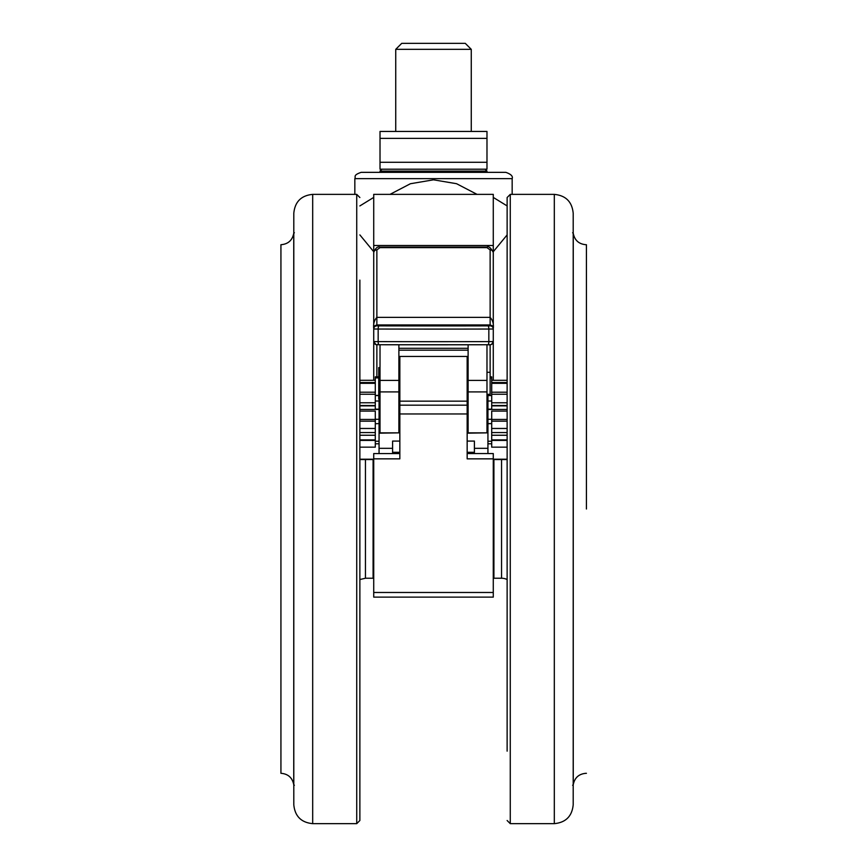 <?xml version="1.0" encoding="UTF-8"?>
<svg xmlns="http://www.w3.org/2000/svg" width="867" height="867" viewBox="0 0 867 867"><rect width="100%" height="100%" fill="white"/><g stroke="black" fill="none" stroke-linecap="round" stroke-linejoin="round"><path stroke-width="1.3" d="M586.417 509.016L586.417 244.722L586.417 509.016M293.75 233.321L293.75 784.711C292.352 777.677 288.082 773.873 280.93 773.299L280.93 244.722C288.082 244.147 292.352 240.354 293.75 233.321L294.368 232.757M354.841 178.645C356.055 176.76 352.555 175.318 361.138 172.349L505.862 172.349C511.01 174.191 513.101 176.283 512.159 178.645L354.841 178.645L354.841 194.371M389.998 194.371L410.394 183.739L433.5 179.816L456.562 183.706L477.045 194.371M493.28 197.416L507.13 205.923M507.13 234.903L493.28 251.701M467.161 453.528L493.28 453.56L493.28 597.114L373.72 597.114L373.72 592.486L493.28 592.486M399.839 413.971L399.839 405.182L467.161 405.182L467.161 413.971L399.839 413.971L399.839 458.849L373.72 458.849L373.72 592.486M507.13 588.39L507.13 579.535A12.582 12.582 0 0 0 501.56 578.235L493.908 578.235A6.297 6.297 0 0 1 493.28 578.202M375.292 428.471L359.87 428.471M507.13 428.471L491.708 428.471M380.017 367.575L378.749 367.575L378.749 399.048L380.017 399.048M493.28 252.449A3.143 2.547 180 0 0 490.137 249.902L486.983 247.637L380.017 247.637L376.863 249.902L376.863 325.84L379.085 325.873A3.143 0.921 90.1 0 0 378.164 329.037L378.164 341.62L373.72 341.576L373.72 252.449C375.541 248.027 377.644 246.228 380.017 247.062L486.983 247.062C488.663 245.903 490.755 247.691 493.28 252.449L493.28 328.019C493.767 326.837 492.727 325.819 490.137 324.952L376.863 324.952C374.273 325.819 373.233 326.837 373.72 328.019C373.222 323.814 374.262 320.259 376.863 317.365L490.137 317.365C492.727 320.259 493.778 323.814 493.28 328.019L493.28 341.576A3.143 3.143 0 0 1 490.137 344.719L490.137 394.322L486.983 394.322M507.13 266.743L507.13 267.914M507.13 751.158L507.13 197.524L510.273 194.371L510.273 823.65L554.316 823.65L554.316 194.371C565.783 195.498 572.079 201.783 573.195 213.249L573.195 804.771C572.079 816.237 565.783 822.534 554.316 823.65M359.87 280.117L359.87 820.507L356.727 823.65L356.727 194.371L359.87 197.524M293.805 424.96L293.805 213.249C294.921 201.783 301.217 195.498 312.684 194.371L312.684 823.65C301.217 822.534 294.921 816.237 293.805 804.771L293.805 424.96M471.258 49.332L395.742 49.332L395.742 131.448L380.017 131.448L380.017 169.206L380.017 162.281L486.983 162.281L486.983 169.206L486.983 131.448L471.258 131.448L471.258 49.332L465.276 43.35L401.724 43.35L395.742 49.332M380.017 138.373L380.017 131.448L486.983 131.448L486.983 138.373L380.017 138.373M486.983 169.206L380.017 169.206M485.097 169.206L486.983 171.092L380.017 171.092L381.903 169.206L433.5 169.206M293.805 429.783L293.805 787.778M359.87 580.901L359.87 579.535L365.44 578.235L373.092 578.235L373.092 459.564M359.87 623.904L359.87 593.971M359.87 634.048L359.87 631.414M359.87 670.516L359.87 645.427M359.87 719.556L359.87 687.596M359.87 751.288L359.87 733.395M359.87 542.081L359.87 540.434M359.87 465.785L359.87 463.314M359.87 383.973L359.87 350.485M359.87 339.344L359.87 321.202M359.87 308.468L359.87 292.439M359.87 348.068L359.87 347.504M507.13 381.144L507.13 389.012M507.13 469.632L507.13 471.681M507.13 594.415L507.13 636.898M507.13 674.667L507.13 693.416M507.13 722.644L507.13 735.736M507.13 744.937L507.13 750.107M507.13 662.659L507.13 674.656M507.13 653.068L507.13 640.594M507.13 367.825L507.13 377.416M507.13 354.473L507.13 355.383M507.13 273.094L507.13 309.02M507.13 332.245L507.13 343.375M493.28 305.336L493.28 380.299M373.72 252.449A3.143 2.547 0 0 1 376.863 249.902M373.72 340.612L373.72 328.019M493.28 333.914L493.28 268.066M468.115 432.861L486.983 432.861L468.115 433.164L468.115 344.784M486.983 432.861L486.983 344.752M491.708 377.069L491.708 395.558L487.937 395.558L491.708 395.428M487.937 394.322L487.937 395.428M487.937 423.595L491.708 423.595L487.937 423.725L487.937 395.558M487.937 409.148L491.708 409.148L491.708 395.558M487.937 423.725L487.937 441.249L491.708 441.249L491.708 447.155L507.13 447.155M491.708 423.725L491.708 441.249M380.017 432.861L398.885 432.861L380.017 433.164L380.017 344.752M398.885 432.861L398.885 344.784M375.292 423.725L379.063 423.595L375.292 423.725L375.292 441.249L379.063 441.249L379.063 423.725M375.292 401.009L379.063 401.009L379.063 409.148L375.292 409.148L375.292 395.558L378.749 395.558M379.063 401.009L379.063 399.048M375.292 395.558L375.292 376.863L378.749 376.863M491.708 423.595L491.708 411.088L507.13 411.088M491.708 443.796L487.937 443.796L487.937 441.249M487.937 443.796L487.937 453.56M375.292 423.595L375.292 411.088L359.87 411.088M379.063 423.595L379.063 409.462L359.87 409.462M359.87 447.155L375.292 447.155L375.292 441.249M379.063 441.249L379.063 443.796L375.292 443.796M379.063 453.56L379.063 443.796M507.13 440.414L491.708 440.414M507.13 409.462L487.937 409.462M507.13 405.518L491.708 405.518M507.13 402.776L491.708 402.776M507.13 394.247L491.708 394.247M507.13 392.209L491.708 392.209M507.13 382.553L491.708 382.553M375.292 382.553L359.87 382.553M375.292 392.209L359.87 392.209M375.292 394.247L359.87 394.247M375.292 402.776L359.87 402.776M375.292 405.518L359.87 405.518M375.292 440.414L359.87 440.414M399.839 441.075L392.599 441.075L392.599 453.56M467.161 441.075L474.401 441.075L474.401 453.56M373.72 458.849L373.72 453.56L399.839 453.56M392.599 452.292L399.839 452.292M474.401 452.292L467.161 452.292M467.161 413.971L467.161 458.849L493.28 458.849M467.161 356.435L467.161 405.182M399.839 405.182L399.839 401.161L467.161 401.161M399.839 356.435L399.839 401.161M373.72 380.299L373.72 302.8M373.72 270.352L373.72 297.771M373.72 253.402L373.72 245.491L493.28 245.491L493.28 253.402M493.28 245.491L493.28 194.371L373.72 194.371L373.72 245.491M373.72 197.416L359.87 205.923M359.87 234.903L373.72 251.701M380.017 171.092L380.017 172.349L433.5 172.349M365.44 459.564L365.44 578.235M501.56 578.235L501.56 459.564M379.085 325.873A185.636 1.376 0 0 0 433.5 325.927A185.636 1.376 0 0 0 487.915 325.873A3.143 0.921 89.9 0 1 488.836 329.037A188.778 1.409 180 0 1 433.5 329.102A188.778 1.409 180 0 1 378.164 329.037L373.72 328.994A3.143 3.143 180 0 1 376.863 325.84M586.417 244.722L586.07 244.722C578.918 244.147 574.648 240.354 573.25 233.321L573.25 784.711L572.632 785.264M487.915 325.873L490.137 325.84L490.137 249.902M486.983 247.062L486.983 247.637M380.017 247.062L380.017 247.637M490.137 325.84A3.143 3.143 -0 0 1 493.28 328.994L488.836 329.037L488.836 341.62L493.28 341.576C491.752 344.828 490.83 345.153 487.915 344.741A185.636 1.376 180 0 1 379.085 344.741L376.863 344.719L376.863 376.863M376.863 344.719A3.143 3.143 180 0 1 373.72 341.576C378.066 347.461 375.238 343.614 379.085 344.741L379.085 344.741A3.143 0.921 90.1 0 1 378.164 341.62A188.778 1.409 0 0 0 488.836 341.62A3.143 0.921 89.9 0 1 487.915 344.741L490.137 344.719M486.983 391.906L468.115 391.906M486.983 380.385L468.115 380.385M491.708 377.893L490.137 377.893M487.937 401.009L491.708 401.009M468.115 348.296L398.885 348.296M398.885 350.181L468.115 350.181M468.115 356.435L398.885 356.435L468.115 356.435M380.017 380.385L398.885 380.385M380.017 391.906L398.885 391.906M375.292 395.428L378.749 395.428M378.749 377.893L375.292 377.893M487.937 419.281L491.708 419.281M375.292 419.281L379.063 419.281M493.908 459.564L493.908 578.235M474.401 448.315L487.937 448.315M507.13 439.872L491.708 439.872M507.13 432.568L491.708 432.568M507.13 421.167L491.708 421.167M507.13 419.455L491.708 419.455M507.13 383.333L491.708 383.333M493.28 459.217L507.13 459.217M375.292 383.333L359.87 383.333M375.292 419.455L359.87 419.455M375.292 421.167L359.87 421.167M375.292 432.568L359.87 432.568M375.292 439.872L359.87 439.872M359.87 459.217L373.72 459.217M379.063 448.315L392.599 448.315M586.417 773.31L586.07 773.299C578.918 773.873 574.648 777.677 573.25 784.711M486.983 171.092L486.983 172.349M512.159 178.645L512.159 194.371M490.137 372.301L486.983 372.301M468.115 372.301L467.161 372.301M399.839 372.301L398.885 372.301M510.273 194.371L554.316 194.371M356.727 194.371L312.684 194.371M293.75 784.711L294.368 785.264M573.25 233.321L572.632 232.757M356.727 823.65L312.684 823.65M510.273 823.65L507.13 820.507M468.115 394.322L467.161 394.322M399.839 394.322L398.885 394.322M379.085 344.741L487.915 344.741M491.708 376.863L490.137 376.863M507.13 435.245L491.708 435.245M507.13 405.864L491.708 405.864M507.13 380.299L491.708 380.299M375.292 380.299L359.87 380.299M375.292 405.864L359.87 405.864M375.292 435.245L359.87 435.245M373.092 578.235L373.72 578.202M493.28 459.564L507.13 459.564M373.72 459.564L359.87 459.564"/></g></svg>
